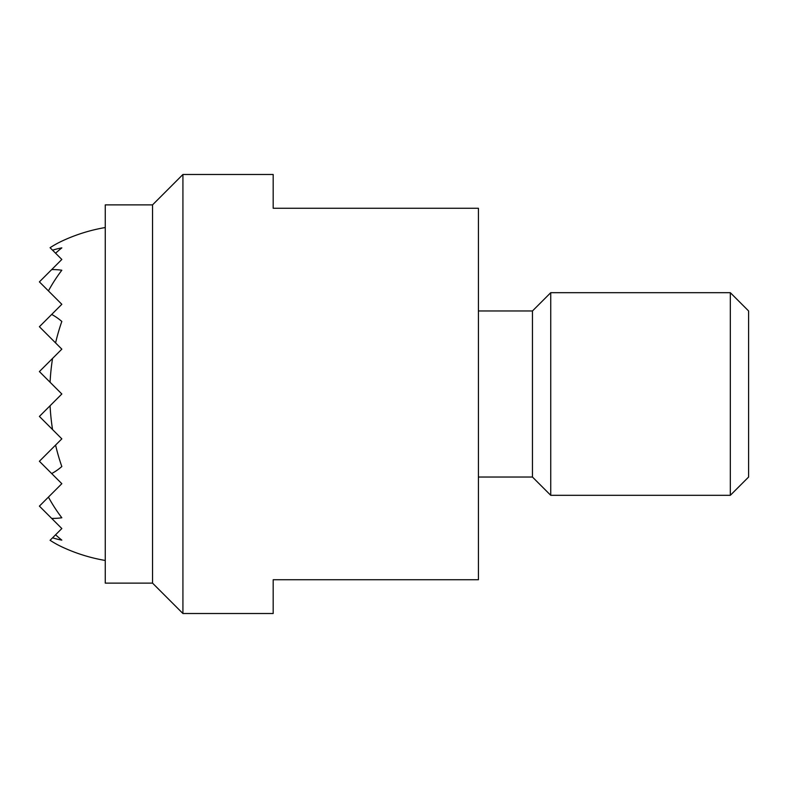 <?xml version="1.0" encoding="UTF-8"?>
<svg xmlns="http://www.w3.org/2000/svg" width="788" height="788" viewBox="0 0 788 788"><rect width="100%" height="100%" fill="white"/><g stroke="black" fill="none" stroke-linecap="round" stroke-linejoin="round"><path stroke-width="1.18" d="M152.537 583.12L105.257 583.12L105.257 204.88L152.537 204.88L152.537 583.12L182.924 613.517L182.924 174.483L152.537 204.88M182.924 174.483L273.18 174.483L273.18 208.259L478.424 208.259L478.424 579.741L273.18 579.741L273.18 613.517L182.924 613.517M478.424 310.964L532.461 310.964L532.461 477.036L550.743 495.317L730.318 495.317L748.6 477.036L748.6 310.964L730.318 292.683L730.318 495.317M532.461 310.964L550.743 292.683L550.743 495.317M105.257 227.535A168.859 168.859 0 0 0 61.828 241.148A161.057 113.886 90 0 0 50.077 247.708L52.56 250.19A147.356 104.193 90 0 1 61.828 247.875A167.785 118.643 90 0 0 55.584 253.214L61.828 259.459L51.683 269.594A124.415 87.97 90 0 1 61.828 270.235A168.376 119.067 90 0 0 48.423 290.9L61.828 304.306L51.683 314.442A85.045 60.134 90 0 1 61.828 321.465A162.919 115.196 90 0 0 55.584 342.918L61.828 349.153L52.56 358.422A162.919 115.196 90 0 0 50.077 382.249L61.828 394L50.077 405.751A162.919 115.196 90 0 0 52.56 429.578L61.828 438.847L55.584 445.082A162.919 115.196 90 0 0 61.828 466.535A85.045 60.134 90 0 1 51.683 473.558L61.828 483.694L48.423 497.1A168.376 119.067 90 0 0 61.828 517.765A124.415 87.97 90 0 1 51.683 518.405L61.828 528.541L55.584 534.786A167.785 118.643 90 0 0 61.828 540.125A147.356 104.193 90 0 1 52.56 537.81L50.077 540.292A161.057 113.886 90 0 0 61.828 546.852A168.859 168.859 0 0 0 105.257 560.465M52.56 429.578L39.4 416.428L50.077 405.751M50.077 382.249L39.4 371.572L52.56 358.422M55.584 342.918L39.4 326.724L51.683 314.442M51.683 473.558L39.4 461.276L55.584 445.082M48.423 290.9L39.4 281.877L51.683 269.594M51.683 518.405L39.4 506.123L48.423 497.1M52.56 537.81L55.584 534.786M55.584 253.214L52.56 250.19M550.743 292.683L730.318 292.683M478.424 477.036L532.461 477.036"/></g></svg>

